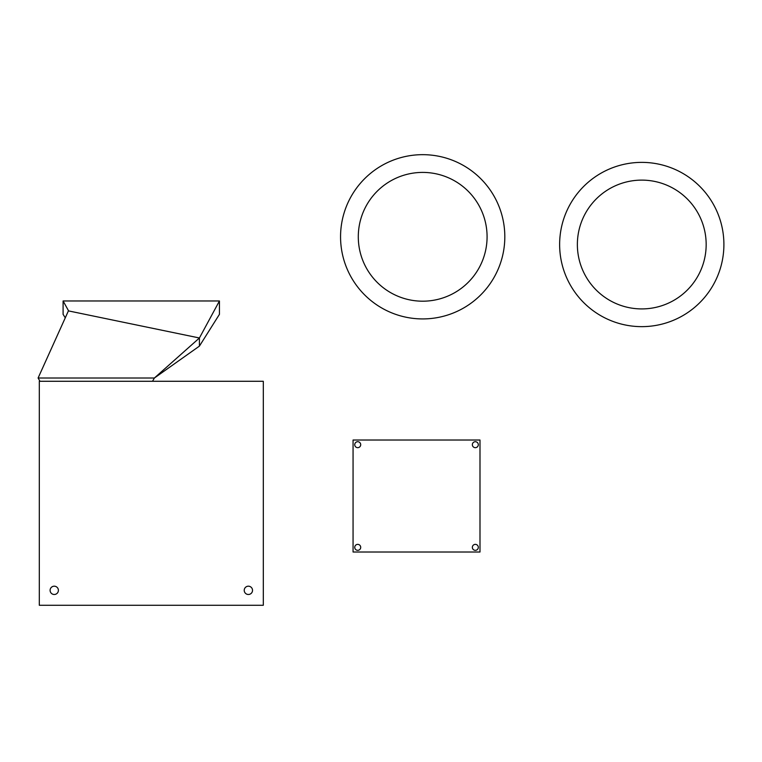<?xml version="1.0" encoding="UTF-8"?>
<svg xmlns="http://www.w3.org/2000/svg" width="762" height="762" viewBox="0 0 762 762"><rect width="100%" height="100%" fill="white"/><g stroke="black" fill="none" stroke-linecap="round" stroke-linejoin="round"><path stroke-width="1.14" d="M263.309 381.276L263.309 605.276L39.31 605.276L39.31 381.276L263.309 381.276M244.231 590.34A4.143 4.143 0 0 1 250.45 586.75A4.143 4.143 0 0 1 250.45 593.931A4.143 4.143 0 0 1 244.231 590.34M50.102 590.34A4.143 4.143 0 0 1 56.321 586.75A4.143 4.143 0 0 1 56.321 593.931A4.143 4.143 0 0 1 50.102 590.34M357.73 441.703A2.991 2.991 0 0 1 360.312 446.18A2.991 2.991 0 0 1 355.14 446.18A2.991 2.991 0 0 1 357.73 441.703M475.326 544.363A2.991 2.991 0 0 1 477.917 548.84A2.991 2.991 0 0 1 472.745 548.84A2.991 2.991 0 0 1 475.326 544.363M357.73 544.363A2.991 2.991 0 0 1 360.312 548.84A2.991 2.991 0 0 1 355.14 548.84A2.991 2.991 0 0 1 357.73 544.363M475.326 441.703A2.991 2.991 0 0 1 477.917 446.18A2.991 2.991 0 0 1 472.745 446.18A2.991 2.991 0 0 1 475.326 441.703M479.993 552.012L479.993 440.017L353.063 440.017L353.063 552.012L479.993 552.012M199.415 346.119L199.415 337.985L219.437 300.971L219.437 314.344L199.415 346.119L154.391 378.009L199.415 337.985L68.618 310.925L63.094 300.971L63.094 314.344L65.284 317.811M152.505 381.276L154.391 378.009L38.1 378.009L68.428 310.839M219.437 300.971L63.094 300.971M39.986 381.276L38.1 378.009M358.292 236.801A64.399 64.399 0 0 1 454.885 181.032A64.399 64.399 0 0 1 454.885 292.57A64.399 64.399 0 0 1 358.292 236.801M340.557 236.801A82.134 82.134 0 0 0 463.753 307.924A82.134 82.134 0 0 0 463.753 165.668A82.134 82.134 0 0 0 340.557 236.801M577.367 244.516A64.399 64.399 0 0 1 673.97 188.747A64.399 64.399 0 0 1 673.97 300.285A64.399 64.399 0 0 1 577.367 244.516M559.632 244.516A82.134 82.134 0 0 0 682.838 315.639A82.134 82.134 0 0 0 682.838 173.384A82.134 82.134 0 0 0 559.632 244.516"/></g></svg>

